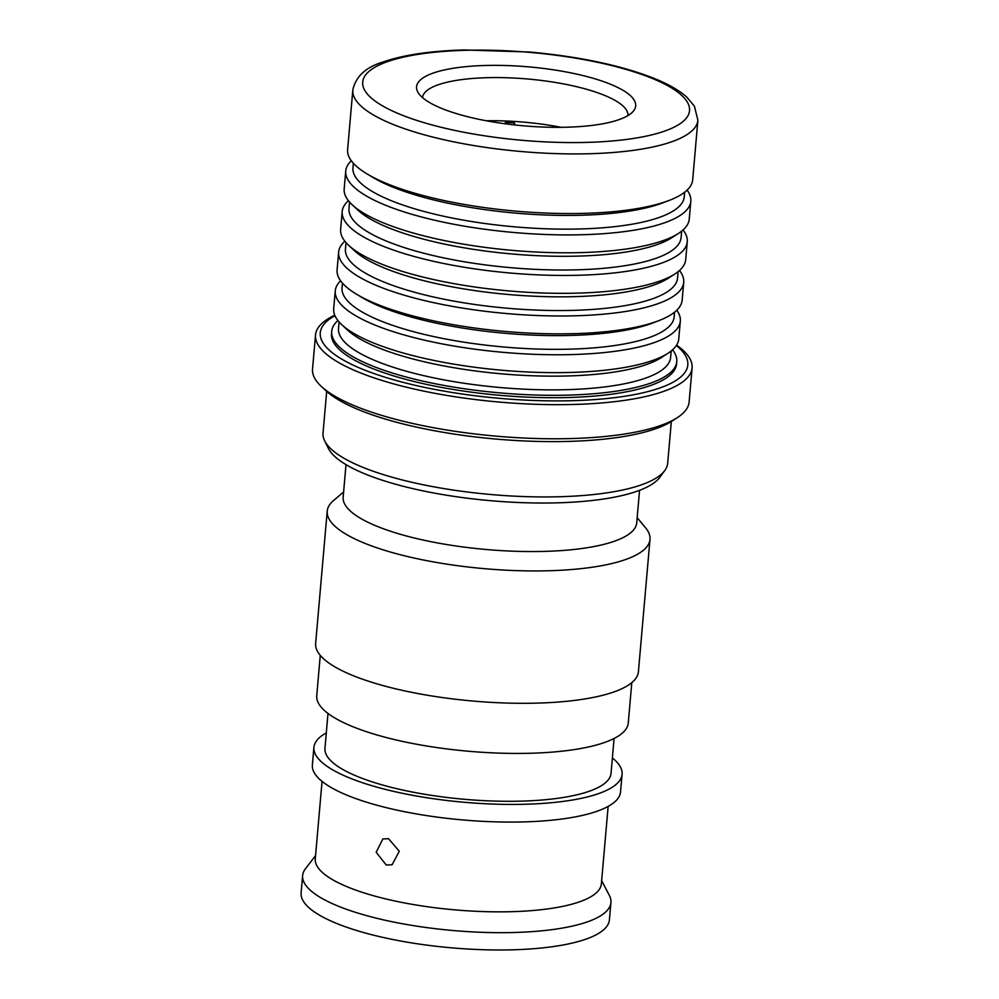 <?xml version="1.0" encoding="UTF-8"?>
<svg xmlns="http://www.w3.org/2000/svg" width="999" height="999" viewBox="0 0 999 999"><rect width="100%" height="100%" fill="white"/><g stroke="black" fill="none" stroke-linecap="round" stroke-linejoin="round"><path stroke-width="1.5" d="M388.561 838.71L399.275 851.248L392.12 864.747L386.251 865.034L376.173 852.272L382.854 838.948L388.561 838.71M608.141 806.418L601.361 883.903A143.594 38.624 -175 0 1 526.648 910.988A143.594 38.624 -175 0 1 383.341 898.326A143.594 38.624 -175 0 1 315.272 858.878L322.053 781.393M692.682 179.845A173.189 46.591 -175 0 1 669.18 200.412A173.189 46.591 -175 0 1 429.707 197.228A173.189 46.591 -175 0 1 367.17 173.988A173.189 46.591 -175 0 1 347.615 149.65L352.822 90.022A173.189 46.591 -175 0 0 434.927 137.6A173.189 46.591 -175 0 0 672.352 141.546A173.189 46.591 -175 0 0 697.889 120.217L692.682 179.845M669.18 200.412L662.899 202.809A166.284 44.73 -175 0 1 432.979 199.763A166.284 44.73 -175 0 1 372.939 177.447L367.17 173.988M684.652 192.22L684.265 196.778A166.284 44.73 -175 0 1 597.739 228.147A166.284 44.73 -175 0 1 431.78 213.474A166.284 44.73 -175 0 1 352.959 167.795L353.359 163.237M687.112 190.122A173.189 46.591 -175 0 1 690.809 201.211A173.189 46.591 -175 0 1 600.686 233.878A173.189 46.591 -175 0 1 427.834 218.594A173.189 46.591 -175 0 1 345.741 171.016A173.189 46.591 -175 0 1 351.311 160.739M690.809 201.211L689.248 219.093A173.189 46.591 -175 0 1 678.483 233.404A173.189 46.591 -175 0 1 426.273 236.476A173.189 46.591 -175 0 1 352.285 204.857A173.189 46.591 -175 0 1 344.18 188.898L345.741 171.016M678.483 233.404L671.94 237.637A166.696 44.843 -175 0 1 429.195 240.597A166.696 44.843 -175 0 1 357.992 210.165L352.285 204.857M681.668 231.119L681.106 237.575A166.696 44.843 -175 0 1 594.368 269.018A166.696 44.843 -175 0 1 427.997 254.308A166.696 44.843 -175 0 1 348.988 208.516L349.55 202.06M683.041 229.957A173.189 46.591 -175 0 1 687.262 241.746A173.189 46.591 -175 0 1 597.14 274.413A173.189 46.591 -175 0 1 424.288 259.128A173.189 46.591 -175 0 1 342.195 211.551A173.189 46.591 -175 0 1 348.401 200.687M687.262 241.746L685.701 259.615A173.189 46.591 -175 0 1 674.937 273.938A173.189 46.591 -175 0 1 422.727 277.01A173.189 46.591 -175 0 1 348.738 245.392A173.189 46.591 -175 0 1 340.634 229.433L342.195 211.551M674.937 273.938L668.393 278.172A166.696 44.843 -175 0 1 425.649 281.131A166.696 44.843 -175 0 1 354.445 250.699L348.738 245.392M678.121 271.653L677.559 278.109A166.696 44.843 -175 0 1 590.821 309.553A166.696 44.843 -175 0 1 424.45 294.842A166.696 44.843 -175 0 1 345.442 249.051L346.004 242.595M679.495 270.492A173.189 46.591 -175 0 1 683.716 282.28A173.189 46.591 -175 0 1 593.593 314.947A173.189 46.591 -175 0 1 420.741 299.663A173.189 46.591 -175 0 1 338.649 252.085A173.189 46.591 -175 0 1 344.855 241.209M683.716 282.28L682.155 300.15A173.189 46.591 -175 0 1 658.653 320.716A173.189 46.591 -175 0 1 419.18 317.545A173.189 46.591 -175 0 1 356.655 294.293A173.189 46.591 -175 0 1 337.088 269.967L338.649 252.085M658.653 320.716L652.747 322.977A166.696 44.843 -175 0 1 422.265 319.917A166.696 44.843 -175 0 1 362.075 297.552L356.655 294.293M674.575 312.175L674.163 316.895A166.696 44.843 -175 0 1 587.424 348.339A166.696 44.843 -175 0 1 421.054 333.641A166.696 44.843 -175 0 1 342.045 287.849L342.457 283.129M676.798 310.227A173.189 46.591 -175 0 1 680.319 321.066A173.189 46.591 -175 0 1 590.197 353.733A173.189 46.591 -175 0 1 417.345 338.461A173.189 46.591 -175 0 1 335.252 290.884A173.189 46.591 -175 0 1 340.609 280.806M680.319 321.066L678.758 338.948A173.189 46.591 -175 0 1 667.994 353.259A173.189 46.591 -175 0 1 415.784 356.331A173.189 46.591 -175 0 1 341.808 324.725A173.189 46.591 -175 0 1 333.691 308.753L335.252 290.884M667.994 353.259L661.463 357.492A166.696 44.843 -175 0 1 418.718 360.452A166.696 44.843 -175 0 1 347.502 330.032L341.808 324.725M671.178 350.974L670.616 357.43A166.696 44.843 -175 0 1 583.878 388.873A166.696 44.843 -175 0 1 417.52 374.163A166.696 44.843 -175 0 1 338.499 328.371L339.061 321.915M672.552 349.812A173.189 46.591 -175 0 1 676.773 361.601A173.189 46.591 -175 0 1 586.65 394.268A173.189 46.591 -175 0 1 413.798 378.983A173.189 46.591 -175 0 1 331.705 331.406A173.189 46.591 -175 0 1 337.912 320.542M676.773 361.601L676.56 364.011A173.189 46.591 -175 0 1 586.45 396.678A173.189 46.591 -175 0 1 413.598 381.393A173.189 46.591 -175 0 1 331.493 333.816L331.705 331.406M676.335 345.529A184.478 49.625 -175 0 1 620.704 396.865A184.478 49.625 -175 0 1 407.704 383.516A184.478 49.625 -175 0 1 334.94 315.672M676.598 345.13A189.011 50.837 -175 0 1 692.107 367.894A189.011 50.837 -175 0 1 593.756 403.546A189.011 50.837 -175 0 1 405.119 386.875A189.011 50.837 -175 0 1 315.522 334.952A189.011 50.837 -175 0 1 334.752 315.222M692.107 367.894L689.123 402.01A189.011 50.837 -175 0 1 677.372 417.619A189.011 50.837 -175 0 1 402.135 420.979A189.011 50.837 -175 0 1 321.391 386.476A189.011 50.837 -175 0 1 312.537 369.056L315.522 334.952M677.372 417.619L672.102 421.041A183.766 49.426 -175 0 1 404.495 424.3A183.766 49.426 -175 0 1 325.999 390.759L321.391 386.476M671.328 421.528L667.669 463.274A172.989 46.528 -175 0 1 664.76 470.554A172.989 46.528 -175 0 1 405.02 480.644A172.989 46.528 -175 0 1 324.625 440.784A172.989 46.528 -175 0 1 323.027 433.116L326.673 391.383M664.76 470.554L659.802 477.31A168.569 45.342 -175 0 1 406.68 487.15A168.569 45.342 -175 0 1 328.334 448.314L324.625 440.784M639.56 490.309L636.713 522.877A147.34 39.635 -175 0 1 560.052 550.674A147.34 39.635 -175 0 1 412.999 537.674A147.34 39.635 -175 0 1 343.156 497.202L346.004 464.635M637.162 517.707L645.516 527.734A162.013 43.581 -175 0 1 649.987 539.41A162.013 43.581 -175 0 1 565.696 569.967A162.013 43.581 -175 0 1 404.008 555.669A162.013 43.581 -175 0 1 327.21 511.163A162.013 43.581 -175 0 1 333.641 500.449L343.606 492.02M649.987 539.41L638.411 671.778A162.013 43.581 -175 0 1 554.108 702.334A162.013 43.581 -175 0 1 392.42 688.036A162.013 43.581 -175 0 1 315.634 643.531L327.21 511.163M631.793 682.642L628.259 723.001A156.356 42.058 -175 0 1 546.903 752.497A156.356 42.058 -175 0 1 390.846 738.698A156.356 42.058 -175 0 1 316.733 695.754L320.267 655.394M614.085 738.473L611.038 773.351A143.594 38.624 -175 0 1 536.313 800.436A143.594 38.624 -175 0 1 393.019 787.774A143.594 38.624 -175 0 1 324.95 748.326L327.997 713.448M612.387 757.941A154.67 41.608 -175 0 1 622.077 774.325A154.67 41.608 -175 0 1 541.595 803.496A154.67 41.608 -175 0 1 387.225 789.847A154.67 41.608 -175 0 1 313.911 747.364A154.67 41.608 -175 0 1 326.298 732.916M622.077 774.325L620.529 791.982A154.67 41.608 -175 0 1 540.047 821.153A154.67 41.608 -175 0 1 385.676 807.504A154.67 41.608 -175 0 1 312.362 765.022L313.911 747.364M601.648 880.631L609.328 895.341A154.745 41.621 -175 0 1 610.926 902.547A154.745 41.621 -175 0 1 530.407 931.742A154.745 41.621 -175 0 1 375.974 918.081A154.745 41.621 -175 0 1 302.622 875.574A154.745 41.621 -175 0 1 305.457 868.755L315.559 855.594M610.926 902.547L609.415 919.867A154.745 41.621 -175 0 1 528.896 949.05A154.745 41.621 -175 0 1 374.45 935.401A154.745 41.621 -175 0 1 301.111 892.894L302.622 875.574M486.263 120.767A103.097 27.735 -175 0 1 561.151 127.323M422.527 97.627A103.097 27.735 -175 0 1 464.922 79.208A103.097 27.735 -175 0 1 572.964 85.852A103.097 27.735 -175 0 1 627.934 115.597M461.788 67.095A109.99 29.583 -175 0 1 585.614 76.236A109.99 29.583 -175 0 1 633.453 111.064A109.99 29.583 -175 0 1 590.471 125.599A109.99 29.583 -175 0 1 417.882 92.208A109.99 29.583 -175 0 1 461.788 67.095M515.134 125L514.36 122.902L505.294 122.427L505.831 123.876M514.185 124.887L514.36 122.902M386.9 61.851A164.048 44.131 5 0 0 440.459 127.123A164.048 44.131 5 0 0 665.359 130.844A164.048 44.131 5 0 0 611.788 65.584A164.048 44.131 5 0 0 386.9 61.851M697.889 120.217L694.405 106.156L686.625 96.953C679.32 90.472 668.955 84.478 655.531 78.958C622.252 65.647 580.332 56.668 529.745 52.035L464.023 49.95C430.182 50.937 403.196 54.97 383.042 62.013C365.759 67.233 355.694 76.573 352.822 90.022"/></g></svg>

